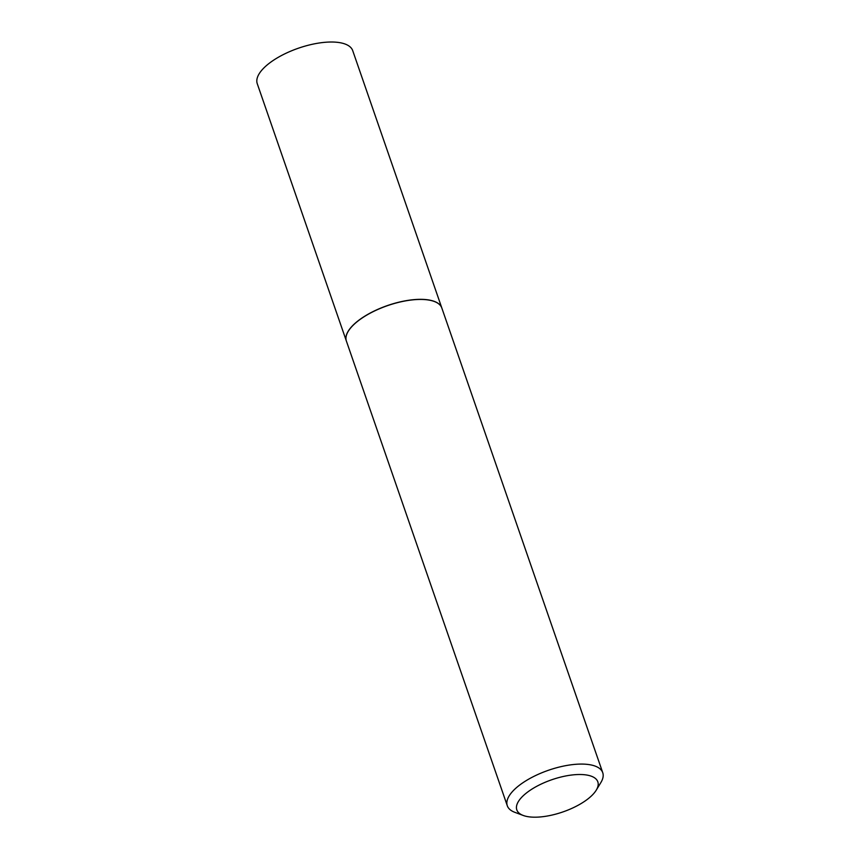 <?xml version="1.0" encoding="UTF-8"?>
<svg xmlns="http://www.w3.org/2000/svg" width="860" height="860" viewBox="0 0 860 860"><rect width="100%" height="100%" fill="white"/><g stroke="black" fill="none" stroke-linecap="round" stroke-linejoin="round"><path stroke-width="1.29" d="M441.836 308.009A50.503 20.059 160.9 0 0 441.814 307.955L352.707 50.633A50.503 20.059 160.9 0 0 318.716 43.075A50.503 20.059 160.9 0 0 268.61 63.78A50.503 20.059 160.9 0 0 257.258 83.689L346.365 341.012A50.503 20.059 160.9 0 0 346.376 341.065M441.814 307.955A50.503 20.059 160.9 0 0 407.823 300.398A50.503 20.059 160.9 0 0 357.717 321.102A50.503 20.059 160.9 0 0 346.365 341.012M530.502 817A42.871 17.028 160.9 0 0 596.249 790.168A42.871 17.028 160.9 0 0 584.123 774.699A42.871 17.028 160.9 0 0 530.351 790.146A42.871 17.028 160.9 0 0 523.202 815.452A42.871 17.028 160.9 0 0 530.502 817M596.249 790.168L600.882 782.525A50.503 20.059 160.9 0 0 602.742 772.699A50.503 20.059 160.9 0 0 586.606 764.303A50.503 20.059 160.9 0 0 532.082 777.3A50.503 20.059 160.9 0 0 507.292 805.755A50.503 20.059 160.9 0 0 514.828 812.324L523.202 815.452M602.742 772.699L441.846 308.063A50.503 20.059 160.9 0 0 434.311 301.484A50.503 20.059 160.9 0 0 425.711 299.667A50.503 20.059 160.9 0 0 348.257 331.283A50.503 20.059 160.9 0 0 346.397 341.119L507.292 805.755M434.246 301.462A50.385 20.006 160.9 0 0 434.171 301.441A50.385 20.006 160.9 0 0 425.592 299.624A50.385 20.006 160.9 0 0 348.332 331.164A50.385 20.006 160.9 0 0 348.3 331.229"/></g></svg>
